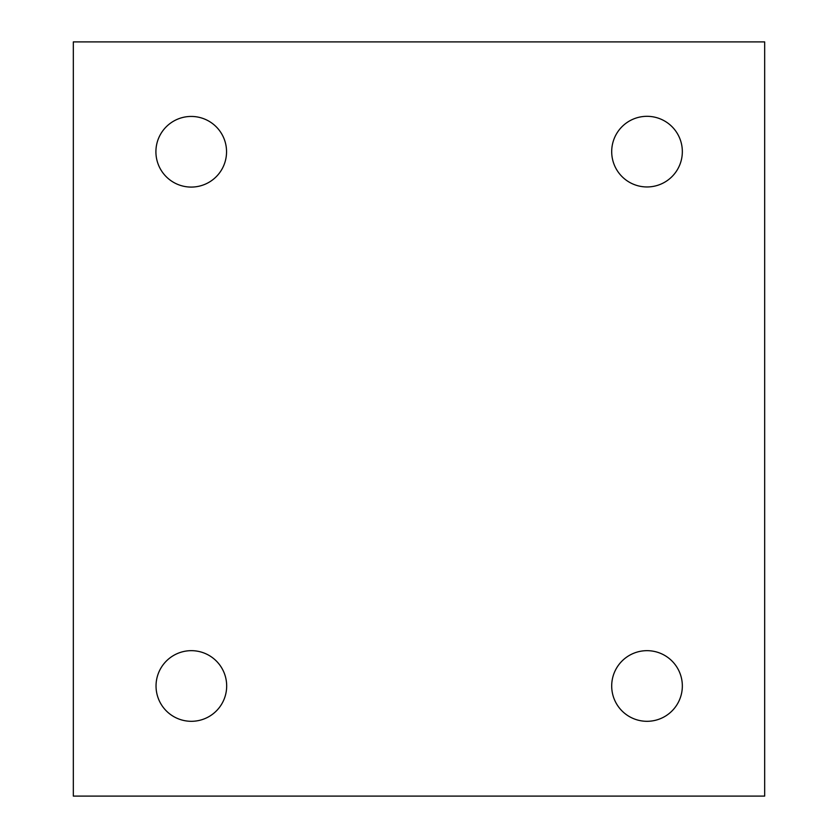 <?xml version="1.0" encoding="UTF-8"?>
<svg xmlns="http://www.w3.org/2000/svg" width="838" height="838" viewBox="0 0 838 838"><rect width="100%" height="100%" fill="white"/><g stroke="black" fill="none" stroke-linecap="round" stroke-linejoin="round"><path stroke-width="1.26" d="M764.675 796.1L73.325 796.1L73.325 41.9L764.675 41.9L764.675 796.1M156.036 685.987A35.322 35.322 0 0 1 209.018 655.4A35.322 35.322 0 0 1 209.018 716.574A35.322 35.322 0 0 1 156.036 685.987M611.698 685.987A35.322 35.322 0 0 1 664.681 655.4A35.322 35.322 0 0 1 664.681 716.574A35.322 35.322 0 0 1 611.698 685.987M611.698 151.636A35.322 35.322 0 0 1 664.681 121.049A35.322 35.322 0 0 1 664.681 182.223A35.322 35.322 0 0 1 611.698 151.636M155.91 151.762A35.322 35.322 0 0 1 208.892 121.175A35.322 35.322 0 0 1 208.892 182.349A35.322 35.322 0 0 1 155.91 151.762"/></g></svg>
